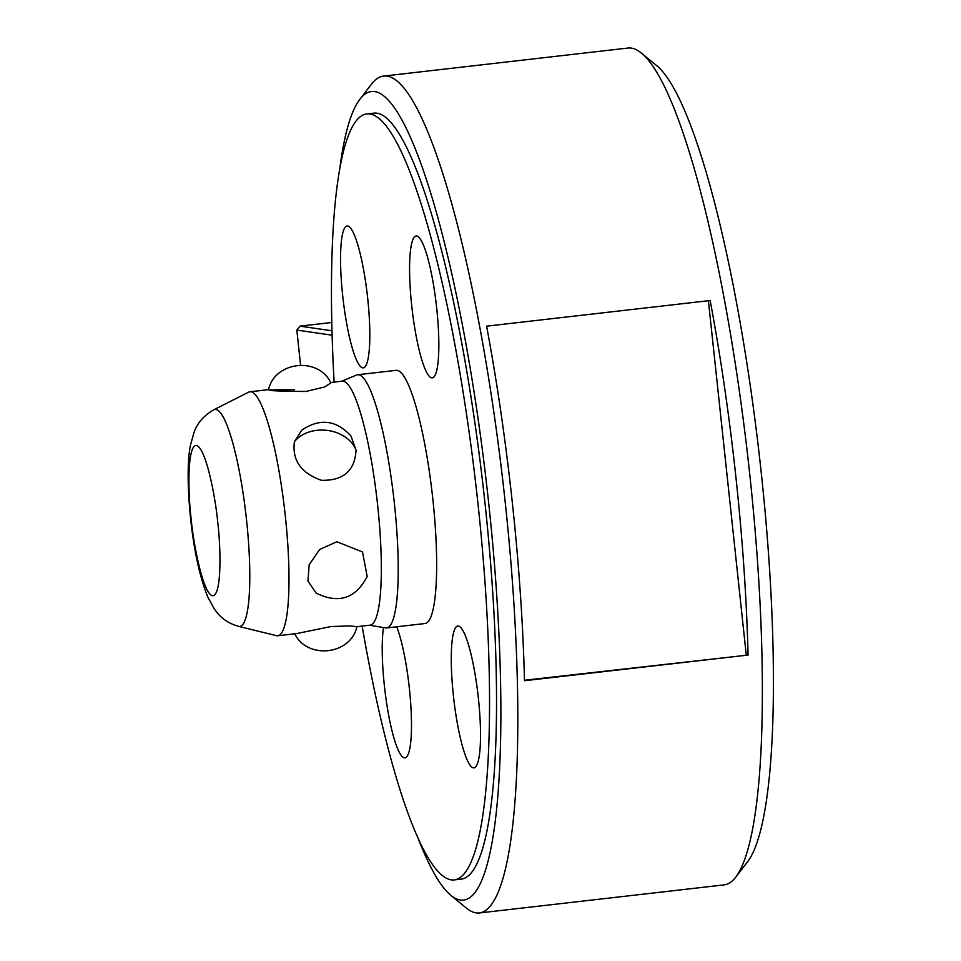 <?xml version="1.0" encoding="UTF-8"?>
<svg xmlns="http://www.w3.org/2000/svg" width="961" height="961" viewBox="0 0 961 961"><rect width="100%" height="100%" fill="white"/><g stroke="black" fill="none" stroke-linecap="round" stroke-linejoin="round"><path stroke-width="1.44" d="M331.737 322.488L299.94 326.139L296.829 330.079L300.565 365.096M331.941 330.776L299.94 326.139M332.074 335.197L296.829 330.079M748.054 655.066L524.49 680.724A421.17 72.411 -96.5 0 0 512.525 504.465A421.17 72.411 -96.5 0 0 486.602 326.175L710.167 300.517A421.17 72.411 83.5 0 1 736.09 478.806A421.17 72.411 83.5 0 1 748.054 655.066L524.478 680.256M340.17 165.712A406.887 69.961 83.5 0 1 359.714 99.5L371.655 83.979A421.17 72.411 83.5 0 1 383.475 76.111A421.17 72.411 83.5 0 1 505.534 505.27A421.17 72.411 83.5 0 1 479.515 912.95A421.17 72.411 83.5 0 1 466.229 907.965L451.081 895.556A406.887 69.961 83.5 0 1 417.038 835.493M383.475 76.111L627.989 48.05A421.17 72.411 83.5 0 1 641.287 53.035A421.17 72.411 83.5 0 1 750.06 477.197A421.17 72.411 83.5 0 1 735.862 877.021A421.17 72.411 83.5 0 1 724.041 884.889L479.515 912.95M746.241 654.801L708.401 300.721M359.714 99.5A406.887 69.961 83.5 0 1 489.053 506.507A406.887 69.961 83.5 0 1 451.081 895.556M641.287 53.035L656.435 65.444A406.887 69.961 83.5 0 1 761.52 475.239A406.887 69.961 83.5 0 1 747.802 861.5L735.862 877.021M366.585 113.975L373.577 113.182A385.469 66.273 83.5 0 1 485.293 505.954A385.469 66.273 83.5 0 1 461.472 879.099L454.493 879.892A385.469 66.273 -96.5 0 0 478.302 506.759A385.469 66.273 -96.5 0 0 366.585 113.975A385.469 66.273 -96.5 0 0 334.128 382.118M362.129 626.079A385.469 66.273 -96.5 0 0 454.493 879.892M341.648 381.253L356.519 375.042A127.417 21.911 83.5 0 1 357.588 374.754L396.004 370.345A127.417 21.911 83.5 0 1 432.943 500.188A127.417 21.911 83.5 0 1 425.062 623.521L386.646 627.941A127.417 21.911 83.5 0 1 385.541 627.905L369.649 625.215M367.739 298.751A71.378 12.277 83.5 0 1 363.33 367.859A71.378 12.277 83.5 0 1 342.633 295.111A71.378 12.277 83.5 0 1 347.053 226.015A71.378 12.277 83.5 0 1 367.739 298.751M478.434 698.755A71.378 12.277 83.5 0 1 474.025 767.863A71.378 12.277 83.5 0 1 453.34 695.115A71.378 12.277 83.5 0 1 457.748 626.019A71.378 12.277 83.5 0 1 478.434 698.755M436.762 308.757A71.378 12.277 83.5 0 1 432.354 377.853A71.378 12.277 83.5 0 1 411.656 305.118A71.378 12.277 83.5 0 1 416.065 236.022A71.378 12.277 83.5 0 1 436.762 308.757M396.713 626.776A71.378 12.277 83.5 0 1 409.41 688.749A71.378 12.277 83.5 0 1 405.001 757.857A71.378 12.277 83.5 0 1 384.316 685.121A71.378 12.277 83.5 0 1 383.499 627.557M357.588 374.754A127.417 21.911 83.5 0 1 394.515 504.597A127.417 21.911 83.5 0 1 386.646 627.941M330.644 382.526L342.176 381.193A122.78 21.106 83.5 0 1 377.757 506.303A122.78 21.106 83.5 0 1 370.177 625.155L356.939 626.68L349.72 625.911L330.836 626.56L296.517 633.611L277.825 635.75A122.78 21.106 83.5 0 1 276.864 635.738A122.78 21.106 83.5 0 1 276.468 635.665L238.652 626.38A109.218 18.776 83.5 0 0 239.013 626.452A109.218 18.776 83.5 0 0 246.617 520.742A109.218 18.776 83.5 0 0 215.817 409.458A109.218 18.776 83.5 0 0 213.798 409.806L248.527 392.196A122.78 21.106 83.5 0 1 249.824 391.8A122.78 21.106 83.5 0 1 250.797 391.812A122.78 21.106 83.5 0 1 285.417 516.91A122.78 21.106 83.5 0 1 277.825 635.75M249.824 391.8L268.515 389.649C274.954 361.012 318.68 356.567 330.872 382.934L324.59 386.995L305.934 391.463C265.837 391.211 253.836 389.457 294.366 389.794M356.063 450.168C354.861 470.758 343.317 480.8 321.454 480.296C300.997 473.076 291.988 460.223 294.414 441.748L301.514 430.372C319.641 417.927 336.122 419.813 350.969 436.03L356.063 450.168A33.839 25.827 -174 0 0 352.735 444.114A33.839 25.827 6 0 0 294.414 441.748M316.145 593.093L307.952 581.033L309.202 564.696L319.665 549.464L336.843 541.752L362.513 551.974L367.186 576.54C355.546 598.655 338.536 604.169 316.145 593.093M191.143 518.664C188.248 496.597 186.674 445.003 196.404 445.411C206.363 447.862 215.937 500.609 217.751 522.52C220.634 544.587 222.219 596.18 212.477 595.772C202.519 593.321 192.957 540.575 191.143 518.664M294.583 633.383C306.619 659.654 350.537 655.39 356.939 626.68M213.798 409.806C199.179 418.179 195.6 428.546 194.11 432.09L190.41 445.327C187.815 458.397 186.927 481.966 190.578 518.447C194.026 550.989 199.804 577.273 207.924 597.298L214.519 609.274L217.787 613.43C222.868 619.557 229.823 623.869 238.652 626.38"/></g></svg>
